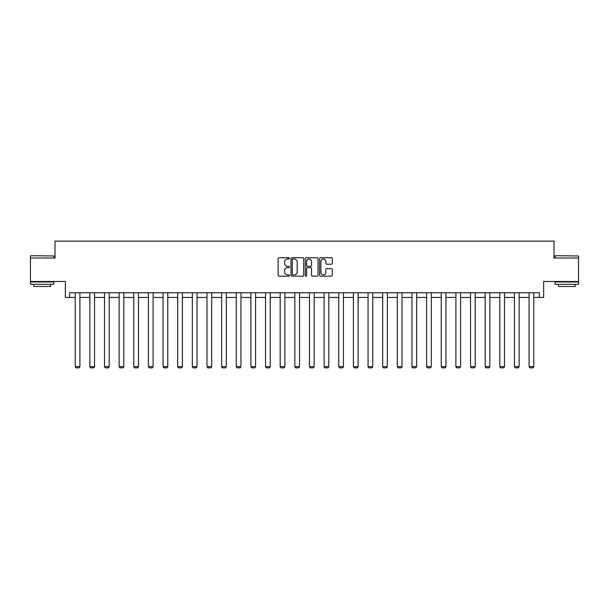 <?xml version="1.0" encoding="UTF-8"?>
<svg xmlns="http://www.w3.org/2000/svg" width="609" height="609" viewBox="0 0 609 609"><rect width="100%" height="100%" fill="white"/><g stroke="black" fill="none" stroke-linecap="round" stroke-linejoin="round"><path stroke-width="0.91" d="M289.481 258.383A0.647 0.647 0 0 0 288.841 257.736L279.051 257.736A0.921 0.921 0 0 0 278.13 258.658L278.13 275.238A0.921 0.921 0 0 0 279.051 276.159L288.841 276.159A0.647 0.647 0 0 0 289.481 275.519A0.647 0.647 0 0 0 288.841 274.872L287.57 274.872A2.946 2.946 0 0 1 284.624 271.926L284.624 270.541A2.946 2.946 0 0 1 287.57 267.595L288.841 267.595A0.647 0.647 0 0 0 289.481 266.948A0.647 0.647 0 0 0 288.841 266.308L287.57 266.308A2.946 2.946 0 0 1 284.624 263.354L284.624 261.977A2.946 2.946 0 0 1 287.57 259.031L288.841 259.031A0.647 0.647 0 0 0 289.481 258.383M69.632 297.451L69.632 292.762L539.368 292.762L539.368 297.451L543.639 297.451L543.639 281.495L578.55 281.495L578.55 258.033L554.007 258.033L554.007 241.141L54.993 241.141L54.993 258.033L30.45 258.033L30.45 281.495L65.361 281.495L65.361 297.451L75.219 297.451M331.425 264.23A0.921 0.921 0 0 0 332.347 263.309L332.347 258.658A0.921 0.921 0 0 0 331.425 257.736L320.555 257.736A0.921 0.921 0 0 0 319.634 258.658L319.634 275.238A0.921 0.921 0 0 0 320.555 276.159L331.425 276.159A0.921 0.921 0 0 0 332.347 275.238L332.347 269.62A0.921 0.921 0 0 0 331.425 268.698L326.774 268.698A0.921 0.921 0 0 0 325.853 269.62L325.853 272.406A2.466 2.466 0 0 1 323.387 274.872A2.466 2.466 0 0 1 320.92 272.406L320.92 261.489A2.466 2.466 0 0 1 323.387 259.031A2.466 2.466 0 0 1 325.853 261.489L325.853 263.309A0.921 0.921 0 0 0 326.774 264.23L331.425 264.23M303.693 258.658A0.921 0.921 0 0 0 302.772 257.736L291.901 257.736A0.921 0.921 0 0 0 290.98 258.658L290.98 275.238A0.921 0.921 0 0 0 291.901 276.159L302.772 276.159A0.921 0.921 0 0 0 303.693 275.238L303.693 258.658M306.228 257.736L317.099 257.736A0.921 0.921 0 0 1 318.02 258.658L318.02 275.238A0.921 0.921 0 0 1 317.099 276.159L312.447 276.159A0.921 0.921 0 0 1 311.526 275.238L311.526 268.516A0.921 0.921 0 0 0 310.605 267.595L307.515 267.595A0.921 0.921 0 0 0 306.593 268.516L306.593 275.519A0.647 0.647 0 0 1 305.954 276.159A0.647 0.647 0 0 1 305.307 275.519L305.307 258.658A0.921 0.921 0 0 1 306.228 257.736M79.908 297.451L89.858 297.451M94.555 297.451L104.497 297.451M109.194 297.451L119.143 297.451M123.833 297.451L133.782 297.451M138.471 297.451L148.421 297.451M153.118 297.451L163.067 297.451M167.757 297.451L177.706 297.451M182.395 297.451L192.345 297.451M197.042 297.451L206.984 297.451M211.681 297.451L221.63 297.451M226.32 297.451L236.269 297.451M240.958 297.451L250.908 297.451M255.605 297.451L265.554 297.451M270.244 297.451L280.193 297.451M284.883 297.451L294.832 297.451M299.529 297.451L309.471 297.451M314.168 297.451L324.117 297.451M328.807 297.451L338.756 297.451M343.446 297.451L353.395 297.451M358.092 297.451L368.042 297.451M372.731 297.451L382.68 297.451M387.37 297.451L397.319 297.451M402.016 297.451L411.958 297.451M416.655 297.451L426.604 297.451M431.294 297.451L441.243 297.451M445.933 297.451L455.882 297.451M460.579 297.451L470.529 297.451M475.218 297.451L485.167 297.451M489.857 297.451L499.806 297.451M504.503 297.451L514.445 297.451M519.142 297.451L529.092 297.451M533.781 297.451L539.368 297.451M292.914 259.031A0.647 0.647 0 0 0 292.274 259.67L292.274 274.225A0.647 0.647 0 0 0 292.914 274.872L294.254 274.872A2.946 2.946 0 0 0 297.2 271.926L297.2 261.977A2.946 2.946 0 0 0 294.254 259.031L292.914 259.031M311.526 261.535A2.466 2.466 0 0 0 309.06 259.076A2.466 2.466 0 0 0 306.593 261.535L306.593 265.387A0.921 0.921 0 0 0 307.515 266.308L310.605 266.308A0.921 0.921 0 0 0 311.526 265.387L311.526 261.535M79.908 292.762L79.908 366.641L75.219 366.641L75.219 292.762M79.908 366.641L79.208 367.859L75.919 367.859L75.219 366.641M30.732 255.689L53.912 255.97L30.732 255.689M42.181 284.312L30.45 284.312L30.45 281.967L53.912 281.967L53.912 284.312L42.181 284.312M50.631 284.312L50.631 286.474L33.739 286.474L33.739 284.312M555.37 255.689L578.55 255.97L555.37 255.689M566.819 284.312L555.088 284.312L555.088 281.967L578.55 281.967L578.55 284.312L566.819 284.312M575.261 284.312L575.261 286.474L558.369 286.474L558.369 284.312M94.555 292.762L94.555 366.641L89.858 366.641L89.858 292.762M94.555 366.641L93.847 367.859L90.566 367.859L89.858 366.641M109.194 292.762L109.194 366.641L104.497 366.641L104.497 292.762M109.194 366.641L108.486 367.859L105.205 367.859L104.497 366.641M123.833 292.762L123.833 366.641L119.143 366.641L119.143 292.762M123.833 366.641L123.132 367.859L119.844 367.859L119.143 366.641M138.471 292.762L138.471 366.641L133.782 366.641L133.782 292.762M138.471 366.641L137.771 367.859L134.482 367.859L133.782 366.641M153.118 292.762L153.118 366.641L148.421 366.641L148.421 292.762M153.118 366.641L152.41 367.859L149.129 367.859L148.421 366.641M167.757 292.762L167.757 366.641L163.067 366.641L163.067 292.762M167.757 366.641L167.056 367.859L163.768 367.859L163.067 366.641M182.395 292.762L182.395 366.641L177.706 366.641L177.706 292.762M182.395 366.641L181.695 367.859L178.407 367.859L177.706 366.641M197.042 292.762L197.042 366.641L192.345 366.641L192.345 292.762M197.042 366.641L196.334 367.859L193.053 367.859L192.345 366.641M211.681 292.762L211.681 366.641L206.984 366.641L206.984 292.762M211.681 366.641L210.973 367.859L207.692 367.859L206.984 366.641M226.32 292.762L226.32 366.641L221.63 366.641L221.63 292.762M226.32 366.641L225.619 367.859L222.331 367.859L221.63 366.641M240.958 292.762L240.958 366.641L236.269 366.641L236.269 292.762M240.958 366.641L240.258 367.859L236.97 367.859L236.269 366.641M255.605 292.762L255.605 366.641L250.908 366.641L250.908 292.762M255.605 366.641L254.897 367.859L251.616 367.859L250.908 366.641M270.244 292.762L270.244 366.641L265.554 366.641L265.554 292.762M270.244 366.641L269.543 367.859L266.255 367.859L265.554 366.641M284.883 292.762L284.883 366.641L280.193 366.641L280.193 292.762M284.883 366.641L284.182 367.859L280.894 367.859L280.193 366.641M299.529 292.762L299.529 366.641L294.832 366.641L294.832 292.762M299.529 366.641L298.821 367.859L295.54 367.859L294.832 366.641M314.168 292.762L314.168 366.641L309.471 366.641L309.471 292.762M314.168 366.641L313.46 367.859L310.179 367.859L309.471 366.641M328.807 292.762L328.807 366.641L324.117 366.641L324.117 292.762M328.807 366.641L328.106 367.859L324.818 367.859L324.117 366.641M343.446 292.762L343.446 366.641L338.756 366.641L338.756 292.762M343.446 366.641L342.745 367.859L339.457 367.859L338.756 366.641M358.092 292.762L358.092 366.641L353.395 366.641L353.395 292.762M358.092 366.641L357.384 367.859L354.103 367.859L353.395 366.641M372.731 292.762L372.731 366.641L368.042 366.641L368.042 292.762M372.731 366.641L372.03 367.859L368.742 367.859L368.042 366.641M387.37 292.762L387.37 366.641L382.68 366.641L382.68 292.762M387.37 366.641L386.669 367.859L383.381 367.859L382.68 366.641M402.016 292.762L402.016 366.641L397.319 366.641L397.319 292.762M402.016 366.641L401.308 367.859L398.027 367.859L397.319 366.641M416.655 292.762L416.655 366.641L411.958 366.641L411.958 292.762M416.655 366.641L415.947 367.859L412.666 367.859L411.958 366.641M431.294 292.762L431.294 366.641L426.604 366.641L426.604 292.762M431.294 366.641L430.593 367.859L427.305 367.859L426.604 366.641M445.933 292.762L445.933 366.641L441.243 366.641L441.243 292.762M445.933 366.641L445.232 367.859L441.944 367.859L441.243 366.641M460.579 292.762L460.579 366.641L455.882 366.641L455.882 292.762M460.579 366.641L459.871 367.859L456.59 367.859L455.882 366.641M475.218 292.762L475.218 366.641L470.529 366.641L470.529 292.762M475.218 366.641L474.518 367.859L471.229 367.859L470.529 366.641M489.857 292.762L489.857 366.641L485.167 366.641L485.167 292.762M489.857 366.641L489.156 367.859L485.868 367.859L485.167 366.641M504.503 292.762L504.503 366.641L499.806 366.641L499.806 292.762M504.503 366.641L503.795 367.859L500.514 367.859L499.806 366.641M519.142 292.762L519.142 366.641L514.445 366.641L514.445 292.762M519.142 366.641L518.434 367.859L515.153 367.859L514.445 366.641M533.781 292.762L533.781 366.641L529.092 366.641L529.092 292.762M533.781 366.641L533.081 367.859L529.792 367.859L529.092 366.641M30.45 258.033L30.45 255.97M35.802 281.967L35.802 281.495M48.56 281.967L48.56 281.495M53.912 258.033L53.912 255.97M555.088 258.033L555.088 255.97M560.44 281.967L560.44 281.495M573.198 281.967L573.198 281.495M578.55 258.033L578.55 255.97"/></g></svg>
